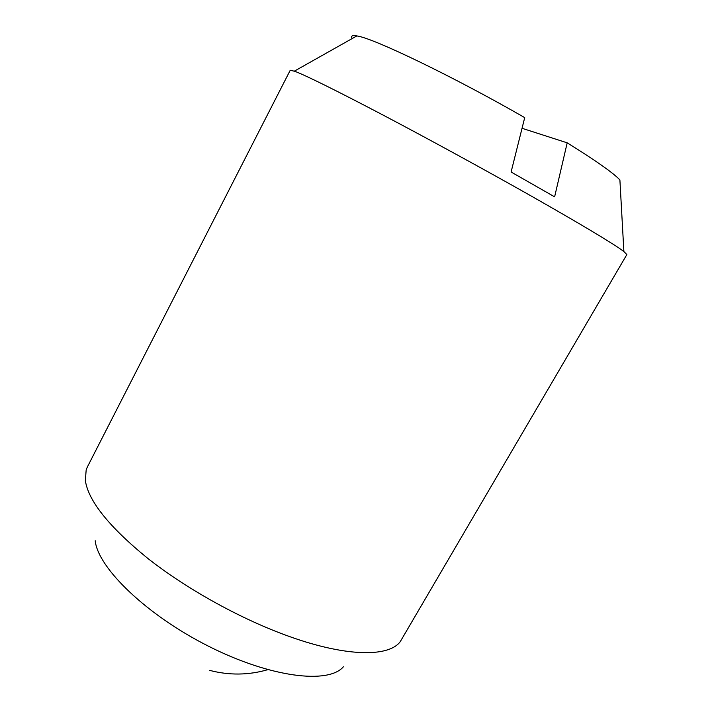 <?xml version="1.0" encoding="UTF-8"?>
<svg xmlns="http://www.w3.org/2000/svg" width="712" height="712" viewBox="0 0 712 712"><rect width="100%" height="100%" fill="white"/><g stroke="black" fill="none" stroke-linecap="round" stroke-linejoin="round"><path stroke-width="1.07" d="M531.019 195.907C484.934 169.83 428.188 138.822 382.762 114.908C336.206 90.504 306.934 75.988 294.955 71.351L290.229 70.257L87.318 467.063L86.188 469.76L85.351 480.547C88.341 500.919 109.078 526.809 147.562 558.217C185.512 588.148 237.594 617.295 284.132 634.588C343.985 656.971 388.343 657.639 400.233 641.69L626.863 254.567L623.881 251.541C613.477 243.727 582.523 225.188 531.019 195.907M343.415 666.752C328.543 684.401 270.738 677.637 208.687 646.3C146.583 615.132 97.909 567.865 95.212 540.755M352.244 38.519C350.642 35.956 352.173 35.084 356.854 35.92L357.424 36.027C374.378 38.599 453.589 76.718 524.717 117.622L511.1 172.001L554.621 196.841L567.197 142.836C595.748 160.592 613.317 172.963 619.894 179.922L623.881 251.541M522.047 128.293L567.197 142.836M356.854 35.92L294.376 71.138M209.773 670.401C229.237 675.474 248.577 675.234 267.783 669.681"/></g></svg>
